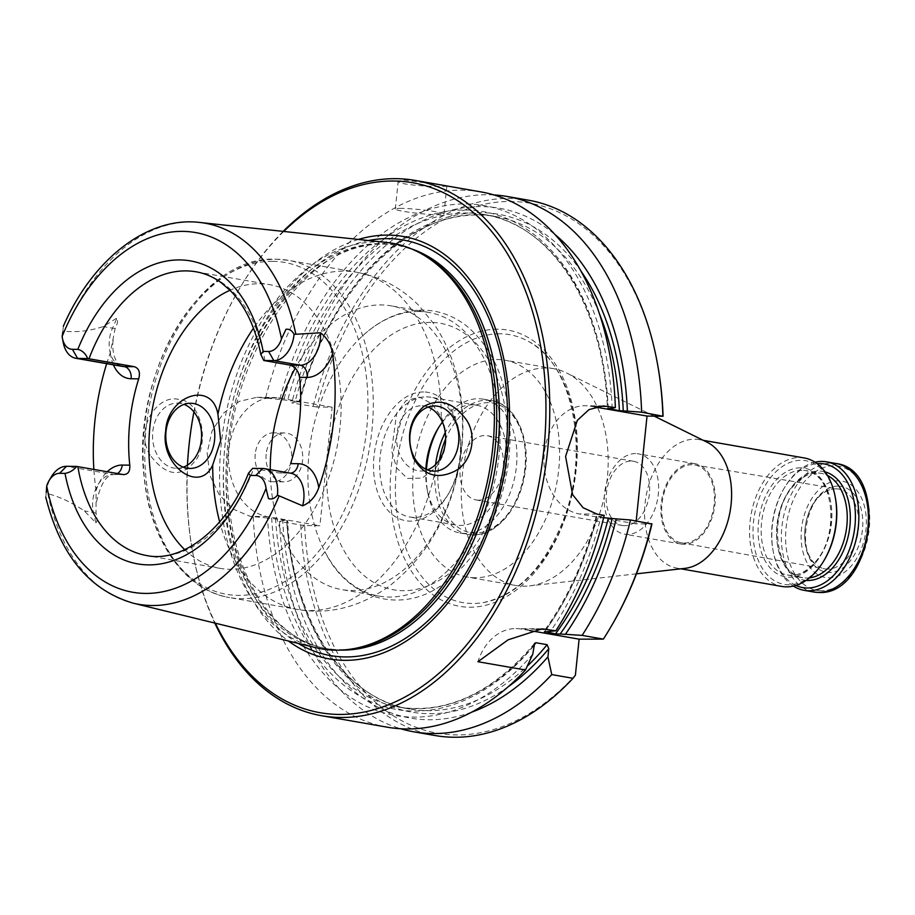 <?xml version="1.0" encoding="UTF-8"?>
<svg xmlns="http://www.w3.org/2000/svg" width="915" height="915" viewBox="0 0 915 915"><rect width="100%" height="100%" fill="white"/><g stroke="black" fill="none" stroke-linecap="round" stroke-linejoin="round"><path stroke-width="0.69" stroke-dasharray="4.58 3.43" d="M106.689 363.667A196.988 128.981 99.9 0 1 110.315 352.767L115.176 328.325C117.532 323.899 118.172 320.433 117.074 317.928L103.349 326.563C89.922 330.887 76.997 332.454 64.588 331.264L62.872 331.802A26.524 17.362 -80.1 0 0 63.249 342.622M45.75 497.039L46.253 492.579L47.797 493.677C60.024 496.914 72.194 502.644 84.294 510.89L95.903 522.808C97.436 521.081 97.482 517.947 96.041 513.395L96.086 490.543A196.988 128.981 99.9 0 1 93.868 469.429M46.253 492.579A26.524 17.362 99.9 0 1 51.229 476.967M183.343 467.176A32.608 24.511 -89.4 0 1 176.721 468.308A32.608 24.511 -89.4 0 1 152.576 435.437A32.608 24.511 -89.4 0 1 177.441 403.103A32.608 24.511 -89.4 0 1 180.427 403.378A32.608 24.511 -89.4 0 1 184.029 404.384M150.163 455.201C134.059 430.29 156.739 394.262 178.139 399.329C198.612 399.672 209.821 435.94 196.942 458.655C182.337 478.293 166.747 477.15 150.163 455.201M63.329 326.289L62.872 331.802M424.972 255.765A204.754 134.059 -80.1 0 0 395.28 244.911A204.754 134.059 -80.1 0 0 381.04 243.596A204.754 134.059 -80.1 0 0 226.314 434.328A204.754 134.059 -80.1 0 0 324.848 648.323A204.754 134.059 -80.1 0 0 356.461 648.163M315.858 647.683A205.864 134.791 99.9 0 1 223.146 429.307A205.864 134.791 99.9 0 1 378.078 241.96A205.864 134.791 99.9 0 1 386.599 242.464M603.66 517.673L597.14 516.529L601.063 516.243A258.785 169.435 -80.1 0 1 550.224 631.659M471.637 712.179A258.785 169.435 -80.1 0 1 282.712 520.601L286.669 520.315L267.535 517.959A258.785 169.435 -80.1 0 0 532.77 654.202M657.142 362.043A268.987 176.115 -80.1 0 0 494.111 202.547A268.987 176.115 -80.1 0 0 316.876 407.026L332.156 407.198L319.907 525.736L304.626 525.565A268.987 176.115 -80.1 0 0 575.398 675.179M636.188 520.955L635.891 523.826L651.949 523.998M603.077 639.436A268.987 176.115 -80.1 0 0 610.923 626.844M612.204 408.49A258.785 169.435 -80.1 0 0 468.091 203.976A258.785 169.435 -80.1 0 0 279.784 399.42L298.919 401.788L294.962 402.074A258.785 169.435 -80.1 0 1 555.016 234.56M595.173 407.015L590.381 406.18A54.34 40.843 90.6 0 0 585.417 405.722A54.34 40.843 90.6 0 0 544.082 456.288A54.34 40.843 90.6 0 0 579.241 513.933L635.891 523.826M604.22 515.374L601.063 516.243M544.619 631.59A249.967 163.671 -80.1 0 0 597.14 516.529L596.946 516.197A252.689 165.443 -80.1 0 1 544.814 631.59M332.156 407.198L279.555 398.014A59.772 44.927 90.6 0 0 274.088 397.51A59.772 44.927 90.6 0 0 228.624 453.142A59.772 44.927 90.6 0 0 267.306 516.552L319.907 525.736M279.784 399.42L256.909 397.316L239.33 401.342L223.432 413.157L211.983 431.148L207.145 452.845L209.798 475.16L219.257 494.878L233.554 509.278L250.184 516.357L267.306 516.552M599.291 313.376A249.967 163.671 -80.1 0 0 495.884 216.569A249.967 163.671 -80.1 0 0 298.919 401.788L299.091 402.12A252.689 165.443 -80.1 0 1 580.922 271.034M316.876 407.026L291.759 402.943L294.962 402.074M267.535 517.959L250.184 516.357M282.712 520.601L279.51 521.481L304.626 525.565M508.363 686.639A252.689 165.443 -80.1 0 1 286.841 520.646L286.669 520.315A249.967 163.671 -80.1 0 0 409.909 709.068A249.967 163.671 -80.1 0 0 527.292 666.131M529.671 630.538L521.001 629.028A54.34 40.843 90.6 0 0 516.026 628.571A54.34 40.843 90.6 0 0 477.927 661.705M270.28 469.647A144.01 94.291 -80.1 0 0 341.638 589.58A144.01 94.291 -80.1 0 0 459.284 463.939A144.01 94.291 -80.1 0 0 391.174 305.862A144.01 94.291 -80.1 0 0 381.155 304.935A144.01 94.291 -80.1 0 0 295.259 368.185M435.986 467.428C447.218 452.033 448.968 435.128 441.224 416.702L431.834 403.709L419.505 397.167L406.066 400.564L396.675 413.306L391.597 450.638L396.584 467.828L407.347 478.442L422.272 478.088L435.986 467.428A171.174 112.076 -80.1 0 1 297.524 609.459L229.585 597.598A171.174 112.076 -80.1 0 0 369.431 448.247A171.174 112.076 -80.1 0 0 288.454 260.352A171.174 112.076 -80.1 0 0 276.559 259.254A171.174 112.076 -80.1 0 0 147.201 418.704A171.174 112.076 -80.1 0 0 229.585 597.598C184.761 590.438 150.369 540.822 144.238 477.802C130.616 374.269 200.751 254.816 276.067 259.208L288.454 260.352L356.404 272.213A171.174 112.076 -80.1 0 0 344.509 271.115A171.174 112.076 -80.1 0 0 253.478 328.222M426.447 396.835A60.802 39.802 99.9 0 1 430.679 397.224A60.802 39.802 99.9 0 1 459.41 433.115A60.802 39.802 99.9 0 1 448.968 492.968A60.802 39.802 99.9 0 1 413.992 517.398A60.802 39.802 99.9 0 1 409.76 517.009A60.802 39.802 99.9 0 1 380.503 453.463A60.802 39.802 99.9 0 1 426.447 396.835M423.656 391.963A65.148 42.65 -80.1 0 0 375.653 485.407A65.148 42.65 -80.1 0 0 447.778 494.969A65.148 42.65 -80.1 0 0 458.975 430.839A65.148 42.65 -80.1 0 0 423.656 391.963M255.216 454.103A24.453 18.38 90.6 0 0 273.162 481.736A24.453 18.38 90.6 0 0 291.805 457.489A24.453 18.38 90.6 0 0 273.699 432.829A24.453 18.38 90.6 0 0 255.216 454.103M428.083 407.072A32.608 24.511 90.6 0 0 424.469 406.066A32.608 24.511 90.6 0 0 421.483 405.791A32.608 24.511 90.6 0 0 396.63 438.125A32.608 24.511 90.6 0 0 420.774 470.996A32.608 24.511 90.6 0 0 427.385 469.864M252.632 468.366L278.835 472.952C284.199 473.078 288.133 469.967 290.638 463.619M290.352 473.158A10.866 8.166 -89.4 0 1 289.986 473.158L278.835 472.952L288.991 473.066L262.697 468.48M442.437 422.112A60.802 39.802 99.9 0 1 476.749 405.265A60.802 39.802 99.9 0 1 506.006 468.812A60.802 39.802 99.9 0 1 460.073 525.439A60.802 39.802 99.9 0 1 455.842 525.05A60.802 39.802 99.9 0 1 427.111 489.159A60.802 39.802 99.9 0 1 425.841 469.201M478.385 500.173A32.608 21.342 99.9 0 1 476.109 499.967A32.608 21.342 99.9 0 1 460.691 464.179A32.608 21.342 99.9 0 1 487.329 435.734A32.608 21.342 99.9 0 1 503.021 469.807A32.608 21.342 99.9 0 1 478.385 500.173M426.47 469.487A67.927 44.469 -80.1 0 0 427.82 492.899A67.927 44.469 -80.1 0 0 459.925 532.999A67.927 44.469 -80.1 0 0 464.648 533.434A67.927 44.469 -80.1 0 0 515.98 470.161A67.927 44.469 -80.1 0 0 483.292 399.169A67.927 44.469 -80.1 0 0 478.568 398.734A67.927 44.469 -80.1 0 0 439.486 426.024A67.927 44.469 -80.1 0 0 438.514 427.728M266.151 454.229A24.453 18.38 90.6 0 0 284.096 481.85A24.453 18.38 90.6 0 0 302.739 457.603A24.453 18.38 90.6 0 0 284.634 432.955A24.453 18.38 90.6 0 0 266.151 454.229M624.59 525.702A32.608 21.342 99.9 0 1 622.326 525.496A32.608 21.342 99.9 0 1 606.897 489.708A32.608 21.342 99.9 0 1 633.535 461.251A32.608 21.342 99.9 0 1 649.227 495.335A32.608 21.342 99.9 0 1 624.59 525.702M418.784 311.512A144.01 94.291 -80.1 0 0 362.523 335.908A144.01 94.291 -80.1 0 0 324.859 551.596A144.01 94.291 -80.1 0 0 379.268 596.145A144.01 94.291 -80.1 0 0 496.914 470.504A144.01 94.291 -80.1 0 0 428.803 312.427A144.01 94.291 -80.1 0 0 418.784 311.512M358.428 239.444A214.442 140.395 -80.1 0 0 228.098 423.576A214.442 140.395 -80.1 0 0 288.339 640.969M283.753 231.449A268.987 176.115 -80.1 0 0 239.227 289.083A268.987 176.115 -80.1 0 0 193.923 411.876M187.438 465.163A268.987 176.115 -80.1 0 0 193.008 553.884A268.987 176.115 -80.1 0 0 215.357 623.195M283.158 231.381A271.709 177.899 -80.1 0 0 239.97 287.836A271.709 177.899 -80.1 0 0 193.271 555.313A271.709 177.899 -80.1 0 0 214.773 623.058M480.913 191.898A271.709 177.899 -80.1 0 0 462.029 190.16A271.709 177.899 -80.1 0 0 265.487 398.357M438.582 184.544L446.84 186.26L440.778 186.443C427.271 186.74 396.687 184.281 398.197 181.227L404.361 180.095L438.582 184.544M253.238 516.895A271.709 177.899 -80.1 0 0 387.457 727.219M300.772 525.187A271.709 177.899 -80.1 0 0 434.991 735.511M279.51 521.481A271.709 177.899 -80.1 0 0 400.736 728.752M493.928 194.941A271.709 177.899 -80.1 0 0 291.759 402.943M528.447 200.191A271.709 177.899 -80.1 0 0 313.022 406.66M401.433 208.38A24.453 1.967 -174.1 0 0 395.314 209.043A24.453 1.967 -174.1 0 0 419.436 213.504A24.453 1.967 -174.1 0 0 443.969 214.064A24.453 1.967 -174.1 0 0 435.769 211.731A24.453 1.967 -174.1 0 0 401.433 208.38M184.727 549.652A144.01 94.291 -80.1 0 0 220.24 568.387A144.01 94.291 -80.1 0 0 337.887 442.746A144.01 94.291 -80.1 0 0 269.765 284.668A144.01 94.291 -80.1 0 0 259.757 283.742A144.01 94.291 -80.1 0 0 230.008 290.261M500.105 333.792A135.992 89.041 -80.1 0 0 395.806 475.663A135.992 89.041 -80.1 0 0 482.994 602.63A135.992 89.041 -80.1 0 0 573.888 483.944A135.992 89.041 -80.1 0 0 528.584 341.478A135.992 89.041 -80.1 0 0 500.105 333.792M835.361 497.749A62.769 41.095 -80.1 0 0 801.334 460.291A62.769 41.095 -80.1 0 0 755.081 550.327A62.769 41.095 -80.1 0 0 824.575 559.534M804.296 457.969A65.205 42.696 -80.1 0 0 799.756 457.546A65.205 42.696 -80.1 0 0 750.483 518.29A65.205 42.696 -80.1 0 0 781.868 586.446M795.856 585.44A62.769 41.095 99.9 0 1 773.049 550.544A62.769 41.095 99.9 0 1 783.835 488.759A62.769 41.095 99.9 0 1 817.106 463.653M793.396 586.103A65.205 42.696 99.9 0 1 773.301 551.825A65.205 42.696 99.9 0 1 784.51 487.638A65.205 42.696 99.9 0 1 815.025 462.201M838.758 480.81A48.907 32.025 -80.1 0 0 803.301 553.243A48.907 32.025 -80.1 0 0 859.174 553.861A48.907 32.025 -80.1 0 0 838.758 480.81M838.209 486.105A43.565 28.525 -80.1 0 0 806.63 550.624A43.565 28.525 -80.1 0 0 856.394 551.173A43.565 28.525 -80.1 0 0 838.209 486.105M707.02 442.174A65.205 42.696 -80.1 0 0 699.289 439.635A65.205 42.696 -80.1 0 0 694.76 439.223A65.205 42.696 -80.1 0 0 645.487 499.967A65.205 42.696 -80.1 0 0 676.86 568.112A65.205 42.696 -80.1 0 0 684.992 568.352M546.003 368.002A110.04 72.045 -80.1 0 0 462.841 470.504A110.04 72.045 -80.1 0 0 515.808 585.509A110.04 72.045 -80.1 0 0 529.522 585.897A110.04 72.045 -80.1 0 0 605.707 489.491A110.04 72.045 -80.1 0 0 566.694 372.988A110.04 72.045 -80.1 0 0 553.655 368.699A110.04 72.045 -80.1 0 0 546.003 368.002M692.129 464.706A39.505 25.872 -80.1 0 0 662.288 501.42A39.505 25.872 -80.1 0 0 681.172 542.778A39.505 25.872 -80.1 0 0 713.563 508.328A39.505 25.872 -80.1 0 0 694.76 464.934A39.505 25.872 -80.1 0 0 692.129 464.706M835.887 488.827A40.466 26.501 -80.1 0 0 829.688 489.822A40.466 26.501 -80.1 0 0 805.635 524.398A40.466 26.501 -80.1 0 0 816.546 565.081A40.466 26.501 -80.1 0 0 824.667 568.798A40.466 26.501 -80.1 0 0 857.847 533.514A40.466 26.501 -80.1 0 0 838.586 489.068A40.466 26.501 -80.1 0 0 835.887 488.827M692.255 463.47A40.752 26.684 -80.1 0 0 661.454 501.431A40.752 26.684 -80.1 0 0 681.069 544.025A40.752 26.684 -80.1 0 0 714.363 508.466A40.752 26.684 -80.1 0 0 695.091 463.722A40.752 26.684 -80.1 0 0 692.255 463.47M635.605 453.577A40.752 26.684 -80.1 0 0 604.815 491.538A40.752 26.684 -80.1 0 0 624.419 534.131A40.752 26.684 -80.1 0 0 627.255 534.394A40.752 26.684 -80.1 0 0 658.057 496.433A40.752 26.684 -80.1 0 0 638.441 453.84A40.752 26.684 -80.1 0 0 635.605 453.577M474.896 577.731A110.04 72.045 99.9 0 1 467.245 577.033A110.04 72.045 99.9 0 1 414.289 462.018A110.04 72.045 99.9 0 1 497.451 359.526A110.04 72.045 99.9 0 1 505.091 360.224A110.04 72.045 99.9 0 1 558.059 475.228A110.04 72.045 99.9 0 1 474.896 577.731M113.151 340.071C110.875 357.799 120.037 367.784 122.313 366.4A26.524 17.362 99.9 0 1 112.522 328.165L103.349 326.563M96.086 490.543A37.389 24.476 99.9 0 1 107.227 471.763M113.414 364.845A37.389 24.476 99.9 0 1 110.315 352.767M95.903 522.808L93.479 512.491L84.294 510.89M96.041 513.395A10.866 4.484 166.8 0 0 93.479 512.491A26.524 17.362 99.9 0 1 113.014 474.439L66.486 466.307M115.176 328.325A10.866 2.928 -156.1 0 1 112.522 328.165L117.074 317.928M290.833 473.238A26.524 17.362 -80.1 0 0 288.991 473.066A10.866 8.166 -89.4 0 0 289.986 473.158L290.833 473.238M117.463 473.547A10.866 8.166 -89.4 0 1 114.009 474.53A10.866 8.166 -89.4 0 1 113.014 474.439L123.17 474.542M271.675 518.004A252.689 165.443 -80.1 0 0 533.605 646.059M498.115 329.194A140.201 91.797 -80.1 0 0 396.469 536.831A140.201 91.797 -80.1 0 0 556.652 538.592A140.201 91.797 -80.1 0 0 498.115 329.194M608.086 408.445A252.689 165.443 -80.1 0 0 467.474 210.015A252.689 165.443 -80.1 0 0 283.925 399.466M597.129 514.127L579.241 513.933M598.524 406.271L590.381 406.18M262.433 397.831L279.555 398.014M536.499 629.2L521.001 629.028M441.224 416.702A171.174 112.076 -80.1 0 0 356.404 272.213C380.651 276.753 401.468 287.87 418.864 305.553L434.145 324.185C445.697 341.387 453.749 360.601 458.324 381.852C463.894 408.021 464.397 434.842 459.833 462.327C450.672 515.5 426.699 557.109 387.926 587.156C358.932 607.388 328.794 614.823 297.524 609.459A171.174 112.076 -80.1 0 1 219.669 521.882M275.541 518.382A249.967 163.671 -80.1 0 0 398.78 707.123A249.967 163.671 -80.1 0 0 533.674 645.544M608.258 408.445A249.967 163.671 -80.1 0 0 484.756 214.625A249.967 163.671 -80.1 0 0 287.79 399.844M439.394 459.982A65.754 43.051 -80.1 0 0 471.717 532.827A65.754 43.051 -80.1 0 0 524.81 470.802A65.754 43.051 -80.1 0 0 488.461 402.657A65.754 43.051 -80.1 0 0 445.628 438.994M435.586 464.603A67.927 44.469 -80.1 0 0 468.423 534.486A67.927 44.469 -80.1 0 0 523.918 475.217A67.927 44.469 -80.1 0 0 491.79 400.656A67.927 44.469 -80.1 0 0 487.066 400.221A67.927 44.469 -80.1 0 0 445.262 432.509M430.851 322.389A135.306 88.595 -80.1 0 0 332.751 522.774A135.306 88.595 -80.1 0 0 487.34 524.478A135.306 88.595 -80.1 0 0 430.851 322.389M368.471 240.519A210.942 138.119 -80.1 0 0 230.706 424.034A210.942 138.119 -80.1 0 0 298.141 643.359M411.281 248.789A204.754 134.059 -80.1 0 0 397.979 245.38A204.754 134.059 -80.1 0 0 383.74 244.065A204.754 134.059 -80.1 0 0 229.013 434.797A204.754 134.059 -80.1 0 0 327.547 648.792A204.754 134.059 -80.1 0 0 341.226 650.096M264.904 360.716A144.01 94.291 -80.1 0 0 196.142 271.812L269.765 284.668M220.24 568.387L146.606 555.531A144.01 94.291 -80.1 0 0 253.752 468.572M272.773 261.335A168.463 110.292 -80.1 0 0 150.655 510.81A168.463 110.292 -80.1 0 0 343.114 512.938A168.463 110.292 -80.1 0 0 272.773 261.335M47.797 493.677A193.431 126.647 -80.1 0 0 133.144 603.168M199.607 222.436A193.431 126.647 -80.1 0 0 64.588 331.264M800.556 467.84A55.152 36.108 -80.1 0 0 760.571 549.515A55.152 36.108 -80.1 0 0 823.58 550.212A55.152 36.108 -80.1 0 0 800.556 467.84M801.952 470.276A52.979 34.69 -80.1 0 0 761.909 519.629A52.979 34.69 -80.1 0 0 787.403 574.997A52.979 34.69 -80.1 0 0 830.694 528.767A52.979 34.69 -80.1 0 0 805.635 470.619A52.979 34.69 -80.1 0 0 801.952 470.276M809.523 577.857A52.979 34.69 99.9 0 1 806.47 578.028A52.979 34.69 99.9 0 1 802.787 577.685A52.979 34.69 99.9 0 1 777.281 522.316A52.979 34.69 99.9 0 1 817.324 472.964A52.979 34.69 99.9 0 1 821.007 473.295A52.979 34.69 99.9 0 1 827.4 475.423M806.149 580.385A55.152 36.108 99.9 0 1 777.933 519.56A55.152 36.108 99.9 0 1 825.078 471.9M813.652 591.994A65.205 42.696 99.9 0 1 782.805 520.418A65.205 42.696 99.9 0 1 836.081 463.516M821.212 590.747A63.032 41.278 99.9 0 1 786.088 527.783A63.032 41.278 99.9 0 1 834.125 465.746A63.032 41.278 99.9 0 1 869.25 528.698A63.032 41.278 99.9 0 1 821.212 590.747M124.143 474.633L114.009 474.53C106.357 474.622 100.467 484.012 96.349 502.69M603.157 405.917L585.417 405.722M256.909 397.316L274.088 397.51M542.092 628.857L516.026 628.571M459.41 433.115L458.975 430.839M448.968 492.968L447.778 494.969M596.248 516.266C585.017 560.312 567.494 598.776 543.67 631.682M534.577 643.417C492.35 693.01 447.08 714.238 398.78 707.123L409.909 709.068C344.349 699.163 292.548 620.267 287.562 520.566M299.811 402.051C329.503 284.302 419.162 200.419 495.884 216.569L484.756 214.625C551.551 224.644 603.9 306.445 607.377 408.525M434.694 405.94L421.483 405.791M433.973 471.145L420.774 470.996M176.721 468.308L189.931 468.457M177.441 403.103L190.652 403.252M476.749 405.265L430.679 397.224M455.842 525.05L409.76 517.009M459.925 532.999L468.423 534.486C482.342 536.43 495.084 530.494 506.658 516.689C516.129 504.794 522.236 490.337 524.993 473.295C530.894 438.491 515.671 404.075 491.79 400.656L483.292 399.169M427.111 489.159L427.82 492.899M437.553 429.307L439.486 426.024M284.634 432.955L273.699 432.829M284.096 481.85L273.162 481.736M633.535 461.251L487.329 435.734M622.326 525.496L476.109 499.967M362.523 335.908C381.12 318.843 401.239 310.242 422.879 310.105C439.028 310.402 453.703 315.778 466.902 326.209C491.492 346.991 505.663 377.906 509.403 418.944C511.725 448.922 507.802 478.373 497.657 507.299C485.419 541.005 467.371 566.522 443.512 583.873C402.143 614.857 348.203 599.851 324.859 551.596M428.803 312.427L391.174 305.862M379.268 596.145L341.638 589.58M193.008 553.884L193.271 555.313M239.227 289.083L239.97 287.836M395.28 244.911L384.243 244.111C299.388 237.442 212.269 382.264 229.482 507.916C236.962 583.93 277.943 641.266 327.547 648.792L324.848 648.323M443.969 214.064L446.84 186.26M395.314 209.043L398.197 181.227M482.994 602.63C517.204 595.379 543.956 567.929 563.263 520.292C590.587 451.598 572.481 363.324 528.584 341.478M787.403 574.997C797.034 576.519 806.287 572.218 815.162 562.119C840.839 534.6 833.073 472.426 805.635 470.619L821.007 473.295C811.376 471.785 802.123 476.075 793.248 486.174C767.571 513.692 775.348 575.878 802.787 577.685L787.403 574.997M773.049 550.544L773.301 551.825M783.835 488.759L784.51 487.638M703.292 440.332L699.289 439.635M680.863 568.81L676.86 568.112M654.236 416.142L566.694 372.988M636.451 573.831L529.522 585.897M681.172 542.778L824.667 568.798M694.76 464.934L838.586 489.068M695.091 463.722L638.441 453.84M681.069 544.025L624.419 534.131M829.688 489.822C806.172 494.603 796.05 552.614 816.546 565.081M553.655 368.699L505.091 360.224M515.808 585.509L467.245 577.033"/><path stroke-width="1.37" d="M289.986 365.085L300.143 365.199A26.524 17.362 -80.1 0 0 320.49 332.797C327.227 337.91 331.264 344.944 332.591 353.899A195.627 128.089 -80.1 0 1 318.763 487.706A37.389 24.476 -80.1 0 0 298.199 463.711L290.638 463.619A144.01 94.291 -80.1 0 0 299.56 377.312C298.382 370.792 295.19 366.721 289.986 365.085L263.783 360.499L260.855 354.585L263.165 351.406L268.61 351.474A18.369 12.021 -80.1 0 0 281.488 338.825A182.577 119.533 -80.1 0 0 182.794 231.381A182.577 119.533 -80.1 0 0 62.151 336.4A18.369 12.021 -80.1 0 0 62.437 338.344A18.369 12.021 -80.1 0 0 72.399 349.301L77.832 349.358C82.304 350.468 85.587 353.533 87.691 358.554L134.311 366.686L124.166 366.572A26.524 17.362 99.9 0 1 122.313 366.4L75.785 358.28A26.524 17.362 -80.1 0 0 77.626 358.44L87.691 358.554M46.253 492.579L46.699 485.979A18.369 12.021 99.9 0 1 49.01 480.718A18.369 12.021 99.9 0 1 59.578 473.329L65.011 473.398C69.677 472.62 73.52 470.299 76.54 466.421L77.855 466.639A144.01 94.291 -80.1 0 0 146.606 555.531C181.913 563.057 226.611 529.442 248.503 473.192M264.538 468.652A26.524 17.362 99.9 0 0 262.697 468.48L252.632 468.366L248.503 473.204L250.355 475.434L255.788 475.503A18.369 12.021 99.9 0 1 266.036 488.404L268.495 498.584C271.766 499.647 274.752 498.492 277.451 495.129L302.613 505.846A26.524 17.362 -80.1 0 0 290.833 473.238L264.538 468.652A26.524 17.362 99.9 0 1 277.451 495.129M62.437 338.344L63.249 342.622A26.524 17.362 -80.1 0 0 75.785 358.28M320.49 332.797L294.07 334.352C292.102 330.555 289.414 328.862 285.983 329.274L281.488 338.825M263.783 360.499L273.837 360.613A26.524 17.362 -80.1 0 0 294.07 334.352M93.868 469.429A196.988 128.981 99.9 0 1 106.689 363.667M77.855 466.639L123.17 474.542C127.986 474.656 130.182 471.534 129.781 465.152A144.01 94.291 99.9 0 1 138.703 378.844C140.43 372.371 138.977 368.31 134.311 366.686M49.01 480.718L51.229 476.967A26.524 17.362 99.9 0 1 66.486 466.307L76.54 466.421M318.763 487.706C315.584 496.628 310.196 502.678 302.613 505.846M184.029 404.384A32.608 24.511 -89.4 0 1 201.357 439.943A32.608 24.511 -89.4 0 1 183.343 467.176M413.328 455.51A32.608 24.511 -89.4 0 1 413.1 422.456A32.608 24.511 -89.4 0 1 434.694 405.94A32.608 24.511 -89.4 0 1 437.679 406.214A32.608 24.511 -89.4 0 1 458.77 440.801A32.608 24.511 -89.4 0 1 433.973 471.145A32.608 24.511 -89.4 0 1 413.328 455.51M413.397 457.946C423.485 475.503 437.381 479.86 455.098 471.019C471.134 462.75 477.802 436.615 466.398 419.882C453.485 402.314 439.246 397.865 423.702 406.523C409.348 419.482 405.917 436.615 413.397 457.946M62.151 336.4L62.872 331.802M353.362 648.712L356.461 648.163A204.754 134.059 -80.1 0 0 492.133 469.67A204.754 134.059 -80.1 0 0 424.972 255.765L422.238 254.198A205.864 134.791 99.9 0 1 489.765 469.258A205.864 134.791 99.9 0 1 353.362 648.712A205.864 134.791 99.9 0 1 335.885 650.188A205.864 134.791 99.9 0 1 315.858 647.683L133.144 603.168A193.431 126.647 -80.1 0 0 151.959 605.524A193.431 126.647 -80.1 0 0 278.972 496.227M295.762 333.815A193.431 126.647 -80.1 0 0 199.607 222.436L386.599 242.464A205.864 134.791 99.9 0 1 422.238 254.198M214.773 623.058A271.709 177.899 -80.1 0 0 321.703 715.736L387.457 727.219A271.709 177.899 -80.1 0 0 525.473 670.009L477.927 661.705L508.122 639.814L542.092 628.857L555.828 630.812L544.379 631.922A249.967 163.671 -80.1 0 0 544.619 631.59M471.637 712.179A258.785 169.435 -80.1 0 0 547.936 656.856L548.783 648.712L547.136 644.686L536.007 642.742L534.589 643.428L532.77 654.202L525.473 670.009M544.814 631.59L555.508 633.866L565.401 634.301A258.785 169.435 -80.1 0 0 616.241 518.897L603.66 517.673M636.188 520.955L647.031 416.062L663.078 416.245A268.987 176.115 -80.1 0 0 657.142 362.043L656.879 360.613A271.709 177.899 -80.1 0 0 528.447 200.191L507.196 196.485A271.709 177.899 -80.1 0 0 493.928 194.941M400.736 728.752A271.709 177.899 -80.1 0 0 413.74 731.806L434.991 735.511A271.709 177.899 -80.1 0 0 573.007 678.312L575.398 675.179L579.115 639.173L603.362 639.105A271.709 177.899 -80.1 0 0 610.179 628.09L610.923 626.844A268.987 176.115 -80.1 0 0 651.949 523.998L630.504 519.96L616.241 518.897M555.828 630.812A271.709 177.899 -80.1 0 0 604.22 515.374L597.129 514.127L583.061 507.711L572.607 494.638L565.584 456.459L577.331 420.351L589.054 409.588L603.351 405.917L615.36 407.61L608.269 408.776A249.967 163.671 -80.1 0 0 608.258 408.445M608.086 408.445L619.398 410.721L627.381 411.132A258.785 169.435 -80.1 0 0 555.016 234.56M647.031 416.062L595.173 407.015M663.078 416.245L641.632 412.196L627.381 411.132M579.115 639.173L529.671 630.538M603.362 639.105L582.112 635.399L565.401 634.301M547.936 656.856L551.756 674.595L573.007 678.312M212.703 464.969L220.675 440.687L217.942 414.243C211.8 379.588 166.942 396.252 165.684 431.171C159.942 465.06 199.722 494.695 212.703 464.969A171.174 112.076 -80.1 0 0 219.669 521.882M295.259 368.185A144.01 94.291 -80.1 0 0 270.28 469.647M427.385 469.864A32.608 24.511 90.6 0 0 445.411 442.631A32.608 24.511 90.6 0 0 428.083 407.072M214.567 440.092A32.608 24.511 90.6 0 0 190.652 403.252A32.608 24.511 90.6 0 0 165.787 435.586A32.608 24.511 90.6 0 0 189.931 468.457A32.608 24.511 90.6 0 0 214.567 440.092M123.17 474.542L124.143 474.633M425.841 469.201A60.802 39.802 99.9 0 1 437.553 429.307A60.802 39.802 99.9 0 1 442.437 422.112M438.514 427.728A67.927 44.469 -80.1 0 0 426.47 469.487M288.339 640.969A214.442 140.395 -80.1 0 0 500.093 493.848A214.442 140.395 -80.1 0 0 388.372 235.109A214.442 140.395 -80.1 0 0 358.428 239.444M215.357 623.195A268.987 176.115 -80.1 0 0 516.906 558.916A268.987 176.115 -80.1 0 0 393.965 181.021A268.987 176.115 -80.1 0 0 283.753 231.449M193.923 411.876A268.987 176.115 -80.1 0 0 187.438 465.163M321.703 715.736A271.709 177.899 -80.1 0 0 543.67 478.671A271.709 177.899 -80.1 0 0 415.158 180.415A271.709 177.899 -80.1 0 0 396.264 178.677A271.709 177.899 -80.1 0 0 283.158 231.381M615.36 407.61A271.709 177.899 -80.1 0 0 480.913 191.898L415.158 180.415M413.74 731.806A271.709 177.899 -80.1 0 0 551.756 674.595M610.179 628.09A271.709 177.899 -80.1 0 0 651.755 523.666M582.112 635.399A271.709 177.899 -80.1 0 0 630.504 519.96M641.632 412.196A271.709 177.899 -80.1 0 0 507.196 196.485M662.895 415.913A271.709 177.899 -80.1 0 0 656.879 360.613M230.008 290.261A144.01 94.291 -80.1 0 0 152.119 410.309A144.01 94.291 -80.1 0 0 184.727 549.652M680.863 568.81L781.868 586.446A65.205 42.696 -80.1 0 0 823.912 560.666L824.575 559.534A62.769 41.095 -80.1 0 0 835.361 497.749L835.12 496.468A65.205 42.696 -80.1 0 0 804.296 457.969L703.292 440.332M823.912 560.666A65.205 42.696 -80.1 0 0 835.12 496.468M817.106 463.653A62.769 41.095 99.9 0 1 855.113 524.112A62.769 41.095 99.9 0 1 807.087 588.002A62.769 41.095 99.9 0 1 795.856 585.44M815.025 462.201A65.205 42.696 99.9 0 1 826.554 461.858A65.205 42.696 99.9 0 1 857.927 530.002A65.205 42.696 99.9 0 1 808.654 590.747A65.205 42.696 99.9 0 1 804.125 590.335A65.205 42.696 99.9 0 1 793.396 586.103M636.451 573.831L684.992 568.352A65.205 42.696 -80.1 0 0 730.136 511.222A65.205 42.696 -80.1 0 0 707.02 442.174L654.236 416.142M263.165 351.406A153.789 100.696 -80.1 0 0 179.843 259.929A153.789 100.696 -80.1 0 0 77.832 349.358M46.699 485.979A182.577 119.533 -80.1 0 0 145.382 593.423A182.577 119.533 -80.1 0 0 266.036 488.404M65.011 473.398A153.789 100.696 -80.1 0 0 148.333 564.875A153.789 100.696 -80.1 0 0 250.355 475.434M138.703 378.844L131.142 378.753A10.866 8.166 90.6 0 0 124.166 366.572L77.626 358.44L72.399 349.301M299.56 377.312L307.12 377.392A10.866 8.166 -89.4 0 0 300.143 365.199L273.837 360.613L268.61 351.474M107.227 471.763A37.389 24.476 99.9 0 1 122.221 465.072L129.781 465.152M131.142 378.753A37.389 24.476 99.9 0 1 113.414 364.845M307.12 377.392A37.389 24.476 -80.1 0 0 332.591 353.899M298.199 463.711A10.866 8.166 -89.4 0 1 290.352 473.158M122.221 465.072A10.866 8.166 -89.4 0 1 117.463 473.547M262.697 468.48L255.788 475.503M66.486 466.307L59.578 473.329M559.98 634.244A252.689 165.443 -80.1 0 0 612.124 518.851M508.363 686.639A252.689 165.443 -80.1 0 0 548.783 648.712M623.264 411.087A252.689 165.443 -80.1 0 0 580.922 271.034M608.269 406.374L598.524 406.271M547.273 629.314L536.499 629.2M253.478 328.222A171.174 112.076 -80.1 0 0 217.942 414.243M533.674 645.544A249.967 163.671 -80.1 0 0 536.007 642.742M555.508 633.866A249.967 163.671 -80.1 0 0 608.269 518.473M527.292 666.131A249.967 163.671 -80.1 0 0 547.136 644.686M619.398 410.721A249.967 163.671 -80.1 0 0 599.291 313.376M445.628 438.994A65.754 43.051 -80.1 0 0 439.394 459.982M445.262 432.509A67.927 44.469 -80.1 0 0 435.586 464.603M298.141 643.359A210.942 138.119 -80.1 0 0 499.91 486.22A210.942 138.119 -80.1 0 0 388.383 238.632A210.942 138.119 -80.1 0 0 368.471 240.519M341.226 650.096A204.754 134.059 -80.1 0 0 494.832 470.138A204.754 134.059 -80.1 0 0 411.281 248.789M260.855 354.585C255.342 327.124 245.186 305.804 230.386 290.65L220.984 282.529C213.161 276.902 204.88 273.333 196.142 271.812A144.01 94.291 -80.1 0 0 186.134 270.897A144.01 94.291 -80.1 0 0 88.995 358.772M827.4 475.423A52.979 34.69 99.9 0 1 846.066 531.455A52.979 34.69 99.9 0 1 809.523 577.857M825.078 471.9A55.152 36.108 99.9 0 1 849.303 530.7A55.152 36.108 99.9 0 1 807.865 580.465A55.152 36.108 99.9 0 1 806.149 580.385M826.554 461.858L836.081 463.516A65.205 42.696 99.9 0 1 867.466 531.672A65.205 42.696 99.9 0 1 818.182 592.405A65.205 42.696 99.9 0 1 813.652 591.994L804.125 590.335M45.75 497.039C60.081 554.81 89.213 590.186 133.144 603.168M63.329 326.289C92.049 259.94 146.995 216.169 199.607 222.436M836.081 463.516C890.249 469.91 872.636 596.248 818.582 592.451L813.652 591.994"/></g></svg>
